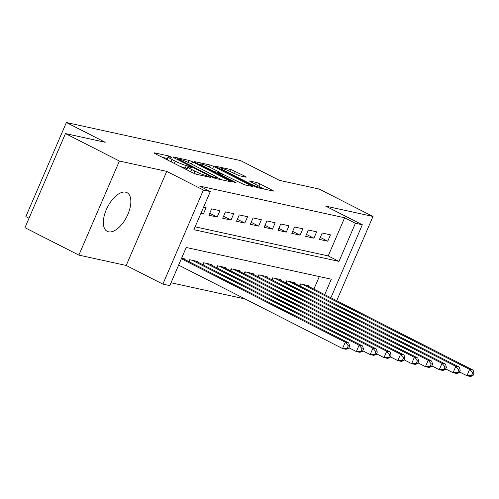 <?xml version="1.0" encoding="UTF-8"?>
<svg xmlns="http://www.w3.org/2000/svg" width="499" height="499" viewBox="0 0 499 499"><rect width="100%" height="100%" fill="white"/><g stroke="black" fill="none" stroke-linecap="round" stroke-linejoin="round"><path stroke-width="0.75" d="M170.957 156.879L168.525 155.919L154.116 152.769L154.877 153.549L192.982 172.941L196.456 174.313L210.871 177.463L206.043 175.548A8.751 0.973 23.3 0 1 194.928 171.151L191.753 169.535A8.751 0.973 23.3 0 1 188.054 167.022A8.751 0.973 23.3 0 1 189.314 167.04L191.46 167.446L190.649 166.897L186.352 165.531A8.751 0.973 23.3 0 1 175.236 161.133L172.061 159.518A8.751 0.973 23.3 0 1 168.363 157.004A8.751 0.973 23.3 0 1 169.629 157.017L171.768 157.428L170.957 156.879M167.708 158.532L162.343 157.347M187.393 168.55L185.26 168.069L186.352 165.531M125.642 192.165A21.731 10.766 117 0 0 106.892 208.37A21.731 10.766 117 0 0 107.248 231.368A21.731 10.766 117 0 0 108.557 231.829A21.731 10.766 117 0 0 127.307 215.624A21.731 10.766 117 0 0 126.958 192.633A21.731 10.766 117 0 0 125.642 192.165M246.163 177.22L245.402 176.44L231.23 169.623L214.832 166.123L254.097 186.295L257.571 187.674L273.97 191.173L259.904 183.819L256.43 182.447L249.182 180.944L256.742 184.986A7.317 0.817 23.3 0 1 259.836 187.088A7.317 0.817 23.3 0 1 249.488 183.401L224.394 170.633A7.317 0.817 23.3 0 1 221.307 168.531A7.317 0.817 23.3 0 1 231.655 172.224L239.308 175.723L246.163 177.22M195.109 226.827L328.205 255.912L344.634 217.77L355.419 223.259L362.33 224.768L330.893 297.766M65.469 133.589L119.392 161.027L78.873 255.114L24.95 227.675L65.469 133.589L105.202 142.277L66.379 122.523L240.512 160.578L279.334 180.339L319.067 189.021L372.996 216.46L325.66 206.112L362.33 224.768M78.873 255.114L126.21 265.462L166.728 171.375L119.392 161.027M166.728 171.375L203.399 190.032L210.31 191.541L193.88 229.683L338.989 261.401L355.419 223.259M344.634 217.77L199.519 186.052L210.31 191.541M192.52 161.776L189.046 160.404L173.041 156.904L173.795 157.684L211.907 177.076L215.381 178.449L231.786 181.954L192.52 161.776L191.541 164.052M194.13 161.514L210.141 165.013L213.616 166.385L252.881 186.564L245.633 185.06L242.158 183.688L223.228 174.45L218.294 173.452L235.534 182.422L236.345 182.977L233.638 182.01L194.011 161.795M336.706 300.722L372.996 216.46M200.86 213.472L203.355 214.021L206.093 207.659L203.598 207.116M219.916 210.684L211.62 208.869L208.881 215.225L217.177 217.04L219.916 210.684M233.732 213.703L225.442 211.888L222.704 218.25L230.993 220.059L233.732 213.703M247.554 216.722L239.264 214.913L236.526 221.269L244.816 223.078L247.554 216.722M261.376 219.747L253.08 217.932L250.342 224.288L258.638 226.103L261.376 219.747M275.192 222.766L266.903 220.951L264.164 227.307L272.454 229.122L275.192 222.766M289.015 225.785L280.725 223.976L277.987 230.332L286.276 232.141L289.015 225.785M302.837 228.804L294.541 226.995L291.803 233.351L300.099 235.166L302.837 228.804M316.653 231.829L308.363 230.014L305.625 236.37L313.915 238.185L316.653 231.829M319.447 239.395L327.737 241.204L330.475 234.848L322.186 233.033L319.447 239.395M171.02 282.765L245.078 298.951M313.908 289.121L319.31 276.577M183.944 259.093L184.193 258.519L181.698 257.971M188.903 261.619L189.72 259.729L198.009 261.538L197.766 262.112M202.725 264.638L203.542 262.748L211.832 264.557L211.582 265.137M216.547 267.657L217.358 265.767L225.654 267.583L225.405 268.156M230.363 270.683L231.18 268.786L239.47 270.601L239.221 271.175M244.186 273.702L244.997 271.812L253.292 273.62L253.043 274.201M258.008 276.72L258.819 274.83L267.115 276.646L266.865 277.219M271.824 279.746L272.641 277.849L280.931 279.665L280.681 280.238M285.646 282.765L286.457 280.875L294.753 282.683L294.504 283.257M299.462 285.784L300.279 283.894L308.575 285.702L308.326 286.283M66.379 122.523L25.854 216.603L29.023 218.219M324.693 294.61L331.324 279.203L186.214 247.485L169.785 285.628L162.88 284.118L203.399 190.032M126.21 265.462L162.88 284.118M328.205 255.912L338.989 261.401M203.355 214.021L201.116 212.88M217.177 217.04L209.736 213.254M230.993 220.059L223.552 216.273M244.816 223.078L237.374 219.292M258.638 226.103L251.197 222.317M272.454 229.122L265.013 225.336M286.276 232.141L278.835 228.355M300.099 235.166L292.657 231.38M313.915 238.185L306.473 234.399M327.737 241.204L320.296 237.418M168.363 157.004L167.271 159.549A8.751 0.973 23.3 0 0 167.545 159.998M179.796 166.229A8.751 0.973 23.3 0 0 185.26 168.069M188.054 167.022L186.957 169.566A8.751 0.973 23.3 0 0 187.237 170.016M222.067 179.908L216.865 177.264M177.494 158.738L211.476 176.309L215.88 177.7A8.751 0.973 23.3 0 0 217.14 177.713A8.751 0.973 23.3 0 0 213.441 175.199L190.574 163.566A8.751 0.973 23.3 0 0 179.459 159.169L177.494 158.738M220.614 173.053L223.502 174.519M210.665 167.664A7.317 0.817 23.3 0 0 200.317 163.978A7.317 0.817 23.3 0 0 203.411 166.08L212.25 170.577L215.724 171.949L220.265 172.941L219.504 172.161L210.665 167.664M264.252 189.133L259.711 186.819M348.576 348.589L349.668 346.044L348.29 345.738L347.192 348.283L348.576 348.589L345.982 349.294L342.532 348.539L345.264 342.183L348.72 342.938L181.773 257.989M178.611 265.137L342.532 348.539L347.192 348.283M181.349 258.775L345.264 342.183L348.29 345.738M348.72 342.938L349.668 346.044M362.393 351.608L363.49 349.063L362.106 348.764L361.014 351.302L362.393 351.608L359.804 352.313L356.348 351.558L359.087 345.202L362.542 345.957L195.596 261.008M348.92 347.778L356.348 351.558L361.014 351.302M192.14 260.253L359.087 345.202L362.106 348.764M362.542 345.957L363.49 349.063M376.215 354.627L377.306 352.082L375.928 351.783L374.83 354.327L376.215 354.627L373.626 355.332L370.171 354.577L372.909 348.221L376.365 348.976L209.412 264.033M362.742 350.797L370.171 354.577L374.83 354.327M205.956 263.279L372.909 348.221L375.928 351.783M376.365 348.976L377.306 352.082M390.031 357.646L391.129 355.107L389.744 354.801L388.652 357.346L390.031 357.646L387.442 358.357L383.993 357.602L386.725 351.246L390.181 352.001L223.234 267.052M376.564 353.822L383.993 357.602L388.652 357.346M219.778 266.298L386.725 351.246L389.744 354.801M390.181 352.001L391.129 355.107M403.853 360.671L404.951 358.126L403.566 357.827L402.475 360.365L403.853 360.671L401.265 361.376L397.809 360.621L400.547 354.265L404.003 355.02L237.05 270.071M390.38 356.841L397.809 360.621L402.475 360.365M233.601 269.317L400.547 354.265L403.566 357.827M404.003 355.02L404.951 358.126M417.675 363.69L418.767 361.145L417.389 360.846L416.291 363.391L417.675 363.69L415.087 364.395L411.631 363.64L414.37 357.284L417.825 358.039L250.872 273.096M404.202 359.86L411.631 363.64L416.291 363.391M247.417 272.335L414.37 357.284L417.389 360.846M417.825 358.039L418.767 361.145M431.492 366.709L432.589 364.17L431.205 363.865L430.113 366.409L431.492 366.709L428.903 367.42L425.447 366.665L428.186 360.303L431.641 361.058L264.695 276.115M418.025 362.885L425.447 366.665L430.113 366.409M261.239 275.361L428.186 360.303L431.205 363.865M431.641 361.058L432.589 364.17M445.314 369.734L446.412 367.189L445.027 366.884L443.935 369.428L445.314 369.734L442.725 370.439L439.27 369.684L442.008 363.328L445.464 364.083L278.511 279.134M431.841 365.904L439.27 369.684L443.935 369.428M275.061 278.38L442.008 363.328L445.027 366.884M445.464 364.083L446.412 367.189M459.136 372.753L460.228 370.208L458.849 369.909L457.751 372.447L459.136 372.753L456.548 373.458L453.092 372.703L455.83 366.347L459.286 367.102L292.333 282.153M445.663 368.923L453.092 372.703L457.751 372.447M288.877 281.399L455.83 366.347L458.849 369.909M459.286 367.102L460.228 370.208M472.952 375.772L474.05 373.227L472.665 372.928L471.574 375.473L472.952 375.772L470.364 376.477L466.908 375.722L469.646 369.366L473.102 370.121L306.155 285.178M459.485 371.942L466.908 375.722L471.574 375.473M302.7 284.424L469.646 369.366L472.665 372.928M473.102 370.121L474.05 373.227M167.433 158.464L168.525 155.919M207.572 176.74L207.908 175.954M187.125 168.481L188.217 165.936M171.082 161.795L172.061 159.518M174.257 163.41L175.236 161.133M190.768 171.812L191.753 169.535M193.955 173.403L194.928 171.151M205.707 176.334L206.043 175.548M230.388 181.73L230.632 181.168M188.179 162.412L189.046 160.404M177.831 159.736L178.024 159.287M211.283 176.758L211.476 176.309M213.653 177.862L213.909 177.27M215.537 178.486L215.88 177.7M209.287 166.99L210.141 165.013M212.63 168.662L213.616 166.385M251.484 186.339L251.721 185.778M219.254 174.687L219.448 174.238M235.391 182.765L235.534 182.422M203.212 166.529L203.411 166.08M212.05 171.026L212.25 170.577M215.387 172.723L215.724 171.949M219.928 173.727L220.265 172.941M224.201 171.088L224.394 170.633M249.288 183.85L249.488 183.401M255.588 184.399L256.43 182.447M258.881 186.183L259.904 183.819M272.573 190.949L272.816 190.387M230.382 171.6L231.23 169.623M233.725 173.278L234.705 171.001M245.159 177.002L245.402 176.44M189.352 261.844L190.213 259.836M203.168 264.863L204.035 262.854M216.99 267.888L217.857 265.88M230.812 270.907L231.673 268.899M244.629 273.926L245.496 271.918M258.451 276.951L259.318 274.937M272.273 279.97L273.134 277.962M286.089 282.989L286.956 280.981M299.911 286.008L300.778 284M176.977 159.3L177.22 158.738M216.697 178.736L217.14 177.713M218.026 174.064L218.294 173.452M199.937 164.863L200.317 163.978M220.29 173.808L220.658 172.947M220.926 169.417L221.307 168.531M259.405 188.073L259.836 187.088"/></g></svg>
